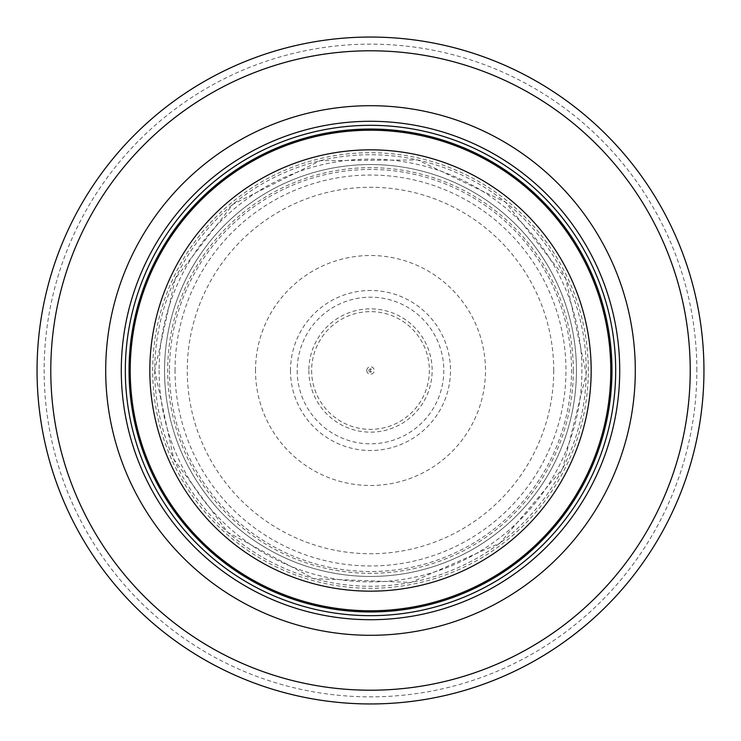<?xml version="1.0" encoding="UTF-8"?>
<svg xmlns="http://www.w3.org/2000/svg" width="741" height="741" viewBox="0 0 741 741"><rect width="100%" height="100%" fill="white"/><g stroke="black" fill="none" stroke-linecap="round" stroke-linejoin="round"><path stroke-width="0.56" stroke-dasharray="3.71 2.78" d="M610.779 370.5A240.279 240.279 0 0 0 250.356 162.409A240.279 240.279 0 0 0 250.356 578.591A240.279 240.279 0 0 0 610.779 370.5A240.279 240.279 0 0 0 250.356 162.409A240.279 240.279 0 0 0 250.356 578.591A240.279 240.279 0 0 0 610.779 370.5A240.279 240.279 0 0 0 250.356 162.409A240.279 240.279 0 0 0 250.356 578.591A240.279 240.279 0 0 0 610.779 370.5A240.279 240.279 0 0 0 250.356 162.409A240.279 240.279 0 0 0 250.356 578.591A240.279 240.279 0 0 0 610.779 370.5A240.279 240.279 0 0 0 250.356 162.409A240.279 240.279 0 0 0 250.356 578.591A240.279 240.279 0 0 0 610.779 370.5M615.688 370.5A245.188 245.188 0 0 0 247.911 158.166A245.188 245.188 0 0 0 247.911 582.834A245.188 245.188 0 0 0 615.688 370.5M703.95 370.5A333.45 333.45 0 0 0 203.775 81.723A333.45 333.45 0 0 0 203.775 659.277A333.45 333.45 0 0 0 703.95 370.5A333.45 333.45 0 0 0 203.775 81.723A333.45 333.45 0 0 0 203.775 659.277A333.45 333.45 0 0 0 703.95 370.5M576.452 370.5A205.952 205.952 0 0 0 267.52 192.141A205.952 205.952 0 0 0 267.52 548.859A205.952 205.952 0 0 0 576.452 370.5A205.952 205.952 0 0 0 267.52 192.141A205.952 205.952 0 0 0 267.52 548.859A205.952 205.952 0 0 0 576.452 370.5M366.776 370.5A3.724 3.724 0 0 0 372.362 373.723A3.724 3.724 0 0 0 372.362 367.277A3.724 3.724 0 0 0 366.776 370.5M368.907 370.5A1.593 1.593 0 0 0 370.806 372.065A1.593 1.593 0 0 0 372.084 370.296A1.593 1.593 0 0 0 370.398 368.907A1.593 1.593 0 0 0 368.907 370.5M255.515 370.5A114.985 114.985 0 0 1 432.772 273.837A114.985 114.985 0 0 1 425.547 471.452A114.985 114.985 0 0 1 255.515 370.5M297.178 370.5A73.322 73.322 0 0 0 297.187 371.232A73.322 73.322 0 0 0 407.217 433.967A73.322 73.322 0 0 0 407.68 307.311A73.322 73.322 0 0 0 297.178 370.5M311.628 370.5A58.872 58.872 0 0 0 400.575 421.11A58.872 58.872 0 0 0 399.612 319.334A58.872 58.872 0 0 0 311.628 370.5M308.849 370.5A61.651 61.651 0 0 0 426.788 395.648A61.651 61.651 0 0 0 383.356 310.21A61.651 61.651 0 0 0 308.849 370.5M611.047 370.5A240.547 240.547 0 0 0 250.226 162.177A240.547 240.547 0 0 0 250.226 578.823A240.547 240.547 0 0 0 611.047 370.5M696.846 370.5A326.346 326.346 0 0 0 207.323 87.873A326.346 326.346 0 0 0 207.323 653.127A326.346 326.346 0 0 0 696.846 370.5M588.289 370.5A217.789 217.789 0 0 0 261.601 181.888A217.789 217.789 0 0 0 261.601 559.112A217.789 217.789 0 0 0 588.289 370.5M573.321 370.5A202.821 202.821 0 0 0 269.094 194.855A202.821 202.821 0 0 0 269.094 546.145A202.821 202.821 0 0 0 573.321 370.5M553.731 370.5A183.231 183.231 0 0 0 278.885 211.815A183.231 183.231 0 0 0 278.885 529.185A183.231 183.231 0 0 0 553.731 370.5M169.485 370.5A201.015 201.015 0 0 0 470.479 544.894A201.015 201.015 0 0 0 472.073 197.032A201.015 201.015 0 0 0 169.485 370.5M290.491 370.5A80.009 80.009 0 0 0 407.948 441.201A80.009 80.009 0 0 0 415.451 304.319A80.009 80.009 0 0 0 290.491 370.5M154.739 370.5A215.761 215.761 0 0 0 477.287 557.982A215.761 215.761 0 0 0 480.548 184.917A215.761 215.761 0 0 0 154.739 370.5L173.839 459.272L227.793 532.344L313.545 578.619L410.912 582.454L500.036 543.06L562.743 468.479L586.242 373.909L565.744 278.644L505.427 202.117L417.591 159.926L320.149 160.686L232.98 204.229L175.274 278.607L154.73 370.481M159.102 370.5A211.398 211.398 0 0 0 476.204 553.573A211.398 211.398 0 0 0 476.204 187.427A211.398 211.398 0 0 0 159.102 370.5M175.033 369.916A195.476 195.476 0 0 0 175.024 370.5A195.476 195.476 0 0 0 468.071 539.883A195.476 195.476 0 0 0 468.571 201.413A195.476 195.476 0 0 0 175.033 369.916M370.491 372.065L370.565 368.935L370.491 372.065"/><path stroke-width="1.11" d="M610.779 370.5A240.279 240.279 0 0 0 250.356 162.409A240.279 240.279 0 0 0 250.356 578.591A240.279 240.279 0 0 0 610.779 370.5M615.688 370.5A245.188 245.188 0 0 0 247.911 158.166A245.188 245.188 0 0 0 247.911 582.834A245.188 245.188 0 0 0 615.688 370.5M635.296 370.5A264.796 264.796 0 0 0 238.102 141.179A264.796 264.796 0 0 0 238.102 599.821A264.796 264.796 0 0 0 635.296 370.5M703.95 370.5A333.45 333.45 0 0 0 203.775 81.723A333.45 333.45 0 0 0 203.775 659.277A333.45 333.45 0 0 0 703.95 370.5M591.17 370.5A220.67 220.67 0 0 1 260.165 561.604A220.67 220.67 0 0 1 260.165 179.396A220.67 220.67 0 0 1 591.17 370.5M611.964 370.5A241.464 241.464 0 0 0 249.773 161.39A241.464 241.464 0 0 0 249.773 579.61A241.464 241.464 0 0 0 611.964 370.5M619.717 370.5A249.217 249.217 0 0 0 245.892 154.674A249.217 249.217 0 0 0 245.892 586.326A249.217 249.217 0 0 0 619.717 370.5M690.223 370.5A319.723 319.723 0 0 0 210.639 93.616A319.723 319.723 0 0 0 210.639 647.384A319.723 319.723 0 0 0 690.223 370.5"/></g></svg>
